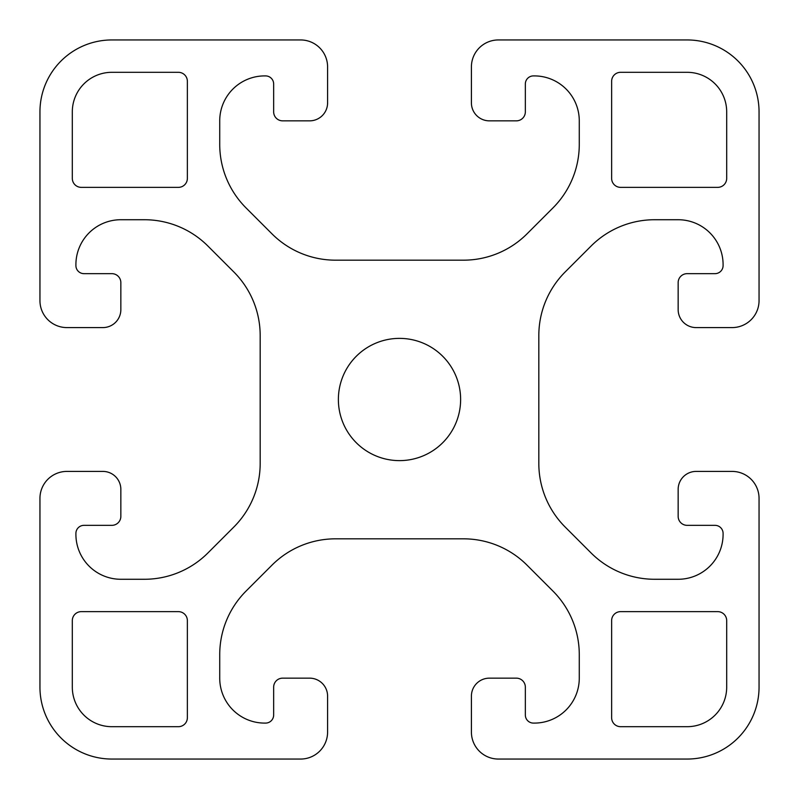 <?xml version="1.0" encoding="UTF-8"?>
<svg xmlns="http://www.w3.org/2000/svg" width="799" height="799" viewBox="0 0 799 799"><rect width="100%" height="100%" fill="white"/><g stroke="black" fill="none" stroke-linecap="round" stroke-linejoin="round"><path stroke-width="0.6" stroke-dasharray="4 3" d="M338.377 399.5A61.124 61.124 0 0 0 399.5 460.623A61.124 61.124 0 0 0 460.623 399.5A61.124 61.124 0 0 0 399.5 338.377A61.124 61.124 0 0 0 338.377 399.5M72.31 178.377A8.989 8.989 0 0 0 81.298 187.365L178.377 187.365A8.989 8.989 0 0 0 187.365 178.377L187.365 81.298A8.989 8.989 0 0 0 178.377 72.31L111.86 72.31A39.55 39.55 0 0 0 72.31 111.86L72.31 178.377M611.635 717.702A8.989 8.989 0 0 0 620.623 726.691L687.14 726.691A39.55 39.55 0 0 0 726.691 687.14L726.691 620.623A8.989 8.989 0 0 0 717.702 611.635L620.623 611.635A8.989 8.989 0 0 0 611.635 620.623L611.635 717.702M552.948 591.08A89.888 89.888 0 0 1 579.275 654.641L579.275 678.151A44.944 44.944 0 0 1 534.331 723.095L533.432 723.095A8.09 8.09 0 0 1 525.342 715.005L525.342 687.14A8.989 8.989 0 0 0 516.354 678.151L489.387 678.151A17.977 17.977 0 0 0 471.41 696.129L471.41 732.084A26.966 26.966 0 0 0 498.376 759.05L687.14 759.05A71.91 71.91 0 0 0 759.05 687.14L759.05 498.376A26.966 26.966 0 0 0 732.084 471.41L696.129 471.41A17.977 17.977 0 0 0 678.151 489.387L678.151 516.354A8.989 8.989 0 0 0 687.14 525.342L715.005 525.342A8.09 8.09 0 0 1 723.095 533.432L723.095 534.331A44.944 44.944 0 0 1 678.151 579.275L654.641 579.275A89.888 89.888 0 0 1 591.08 552.948L565.153 527.02A89.888 89.888 0 0 1 538.826 463.46L538.826 335.54A89.888 89.888 0 0 1 565.153 271.98L591.08 246.052A89.888 89.888 0 0 1 654.641 219.725L678.151 219.725A44.944 44.944 0 0 1 723.095 264.669L723.095 265.568A8.09 8.09 0 0 1 715.005 273.658L687.14 273.658A8.989 8.989 0 0 0 678.151 282.646L678.151 309.613A17.977 17.977 0 0 0 696.129 327.59L732.084 327.59A26.966 26.966 0 0 0 759.05 300.624L759.05 111.86A71.91 71.91 0 0 0 687.14 39.95L498.376 39.95A26.966 26.966 0 0 0 471.41 66.916L471.41 102.871A17.977 17.977 0 0 0 489.387 120.849L516.354 120.849A8.989 8.989 0 0 0 525.342 111.86L525.342 83.995A8.09 8.09 0 0 1 533.432 75.905L534.331 75.905A44.944 44.944 0 0 1 579.275 120.849L579.275 144.359A89.888 89.888 0 0 1 552.948 207.92L527.02 233.847A89.888 89.888 0 0 1 463.46 260.174L335.54 260.174A89.888 89.888 0 0 1 271.98 233.847L246.052 207.92A89.888 89.888 0 0 1 219.725 144.359L219.725 120.849A44.944 44.944 0 0 1 264.669 75.905L265.568 75.905A8.09 8.09 0 0 1 273.658 83.995L273.658 111.86A8.989 8.989 0 0 0 282.646 120.849L309.613 120.849A17.977 17.977 0 0 0 327.59 102.871L327.59 66.916A26.966 26.966 0 0 0 300.624 39.95L111.86 39.95A71.91 71.91 0 0 0 39.95 111.86L39.95 300.624A26.966 26.966 0 0 0 66.916 327.59L102.871 327.59A17.977 17.977 0 0 0 120.849 309.613L120.849 282.646A8.989 8.989 0 0 0 111.86 273.658L83.995 273.658A8.09 8.09 0 0 1 75.905 265.568L75.905 264.669A44.944 44.944 0 0 1 120.849 219.725L144.359 219.725A89.888 89.888 0 0 1 207.92 246.052L233.847 271.98A89.888 89.888 0 0 1 260.174 335.54L260.174 463.46A89.888 89.888 0 0 1 233.847 527.02L207.92 552.948A89.888 89.888 0 0 1 144.359 579.275L120.849 579.275A44.944 44.944 0 0 1 75.905 534.331L75.905 533.432A8.09 8.09 0 0 1 83.995 525.342L111.86 525.342A8.989 8.989 0 0 0 120.849 516.354L120.849 489.387A17.977 17.977 0 0 0 102.871 471.41L66.916 471.41A26.966 26.966 0 0 0 39.95 498.376L39.95 687.14A71.91 71.91 0 0 0 111.86 759.05L300.624 759.05A26.966 26.966 0 0 0 327.59 732.084L327.59 696.129A17.977 17.977 0 0 0 309.613 678.151L282.646 678.151A8.989 8.989 0 0 0 273.658 687.14L273.658 715.005A8.09 8.09 0 0 1 265.568 723.095L264.669 723.095A44.944 44.944 0 0 1 219.725 678.151L219.725 654.641A89.888 89.888 0 0 1 246.052 591.08L271.98 565.153A89.888 89.888 0 0 1 335.54 538.826L463.46 538.826A89.888 89.888 0 0 1 527.02 565.153L552.948 591.08M72.31 687.14A39.55 39.55 0 0 0 111.86 726.691L178.377 726.691A8.989 8.989 0 0 0 187.365 717.702L187.365 620.623A8.989 8.989 0 0 0 178.377 611.635L81.298 611.635A8.989 8.989 0 0 0 72.31 620.623L72.31 687.14M611.635 178.377A8.989 8.989 0 0 0 620.623 187.365L717.702 187.365A8.989 8.989 0 0 0 726.691 178.377L726.691 111.86A39.55 39.55 0 0 0 687.14 72.31L620.623 72.31A8.989 8.989 0 0 0 611.635 81.298L611.635 178.377"/><path stroke-width="1.2" d="M338.377 399.5A61.124 61.124 0 0 0 399.5 460.623A61.124 61.124 0 0 0 460.623 399.5A61.124 61.124 0 0 0 399.5 338.377A61.124 61.124 0 0 0 338.377 399.5M620.623 187.365L717.702 187.365A8.989 8.989 0 0 0 726.691 178.377L726.691 111.86A39.55 39.55 0 0 0 687.14 72.31L620.623 72.31A8.989 8.989 0 0 0 611.635 81.298L611.635 178.377A8.989 8.989 0 0 0 620.623 187.365M81.298 187.365L178.377 187.365A8.989 8.989 0 0 0 187.365 178.377L187.365 81.298A8.989 8.989 0 0 0 178.377 72.31L111.86 72.31A39.55 39.55 0 0 0 72.31 111.86L72.31 178.377A8.989 8.989 0 0 0 81.298 187.365M111.86 726.691L178.377 726.691A8.989 8.989 0 0 0 187.365 717.702L187.365 620.623A8.989 8.989 0 0 0 178.377 611.635L81.298 611.635A8.989 8.989 0 0 0 72.31 620.623L72.31 687.14A39.55 39.55 0 0 0 111.86 726.691M620.623 726.691L687.14 726.691A39.55 39.55 0 0 0 726.691 687.14L726.691 620.623A8.989 8.989 0 0 0 717.702 611.635L620.623 611.635A8.989 8.989 0 0 0 611.635 620.623L611.635 717.702A8.989 8.989 0 0 0 620.623 726.691M552.948 591.08A89.888 89.888 0 0 1 579.275 654.641L579.275 678.151A44.944 44.944 0 0 1 534.331 723.095L533.432 723.095A8.09 8.09 0 0 1 525.342 715.005L525.342 687.14A8.989 8.989 0 0 0 516.354 678.151L489.387 678.151A17.977 17.977 0 0 0 471.41 696.129L471.41 732.084A26.966 26.966 0 0 0 498.376 759.05L687.14 759.05A71.91 71.91 0 0 0 759.05 687.14L759.05 498.376A26.966 26.966 0 0 0 732.084 471.41L696.129 471.41A17.977 17.977 0 0 0 678.151 489.387L678.151 516.354A8.989 8.989 0 0 0 687.14 525.342L715.005 525.342A8.09 8.09 0 0 1 723.095 533.432L723.095 534.331A44.944 44.944 0 0 1 678.151 579.275L654.641 579.275A89.888 89.888 0 0 1 591.08 552.948L565.153 527.02A89.888 89.888 0 0 1 538.826 463.46L538.826 335.54A89.888 89.888 0 0 1 565.153 271.98L591.08 246.052A89.888 89.888 0 0 1 654.641 219.725L678.151 219.725A44.944 44.944 0 0 1 723.095 264.669L723.095 265.568A8.09 8.09 0 0 1 715.005 273.658L687.14 273.658A8.989 8.989 0 0 0 678.151 282.646L678.151 309.613A17.977 17.977 0 0 0 696.129 327.59L732.084 327.59A26.966 26.966 0 0 0 759.05 300.624L759.05 111.86A71.91 71.91 0 0 0 687.14 39.95L498.376 39.95A26.966 26.966 0 0 0 471.41 66.916L471.41 102.871A17.977 17.977 0 0 0 489.387 120.849L516.354 120.849A8.989 8.989 0 0 0 525.342 111.86L525.342 83.995A8.09 8.09 0 0 1 533.432 75.905L534.331 75.905A44.944 44.944 0 0 1 579.275 120.849L579.275 144.359A89.888 89.888 0 0 1 552.948 207.92L527.02 233.847A89.888 89.888 0 0 1 463.46 260.174L335.54 260.174A89.888 89.888 0 0 1 271.98 233.847L246.052 207.92A89.888 89.888 0 0 1 219.725 144.359L219.725 120.849A44.944 44.944 0 0 1 264.669 75.905L265.568 75.905A8.09 8.09 0 0 1 273.658 83.995L273.658 111.86A8.989 8.989 0 0 0 282.646 120.849L309.613 120.849A17.977 17.977 0 0 0 327.59 102.871L327.59 66.916A26.966 26.966 0 0 0 300.624 39.95L111.86 39.95A71.91 71.91 0 0 0 39.95 111.86L39.95 300.624A26.966 26.966 0 0 0 66.916 327.59L102.871 327.59A17.977 17.977 0 0 0 120.849 309.613L120.849 282.646A8.989 8.989 0 0 0 111.86 273.658L83.995 273.658A8.09 8.09 0 0 1 75.905 265.568L75.905 264.669A44.944 44.944 0 0 1 120.849 219.725L144.359 219.725A89.888 89.888 0 0 1 207.92 246.052L233.847 271.98A89.888 89.888 0 0 1 260.174 335.54L260.174 463.46A89.888 89.888 0 0 1 233.847 527.02L207.92 552.948A89.888 89.888 0 0 1 144.359 579.275L120.849 579.275A44.944 44.944 0 0 1 75.905 534.331L75.905 533.432A8.09 8.09 0 0 1 83.995 525.342L111.86 525.342A8.989 8.989 0 0 0 120.849 516.354L120.849 489.387A17.977 17.977 0 0 0 102.871 471.41L66.916 471.41A26.966 26.966 0 0 0 39.95 498.376L39.95 687.14A71.91 71.91 0 0 0 111.86 759.05L300.624 759.05A26.966 26.966 0 0 0 327.59 732.084L327.59 696.129A17.977 17.977 0 0 0 309.613 678.151L282.646 678.151A8.989 8.989 0 0 0 273.658 687.14L273.658 715.005A8.09 8.09 0 0 1 265.568 723.095L264.669 723.095A44.944 44.944 0 0 1 219.725 678.151L219.725 654.641A89.888 89.888 0 0 1 246.052 591.08L271.98 565.153A89.888 89.888 0 0 1 335.54 538.826L463.46 538.826A89.888 89.888 0 0 1 527.02 565.153L552.948 591.08"/></g></svg>
